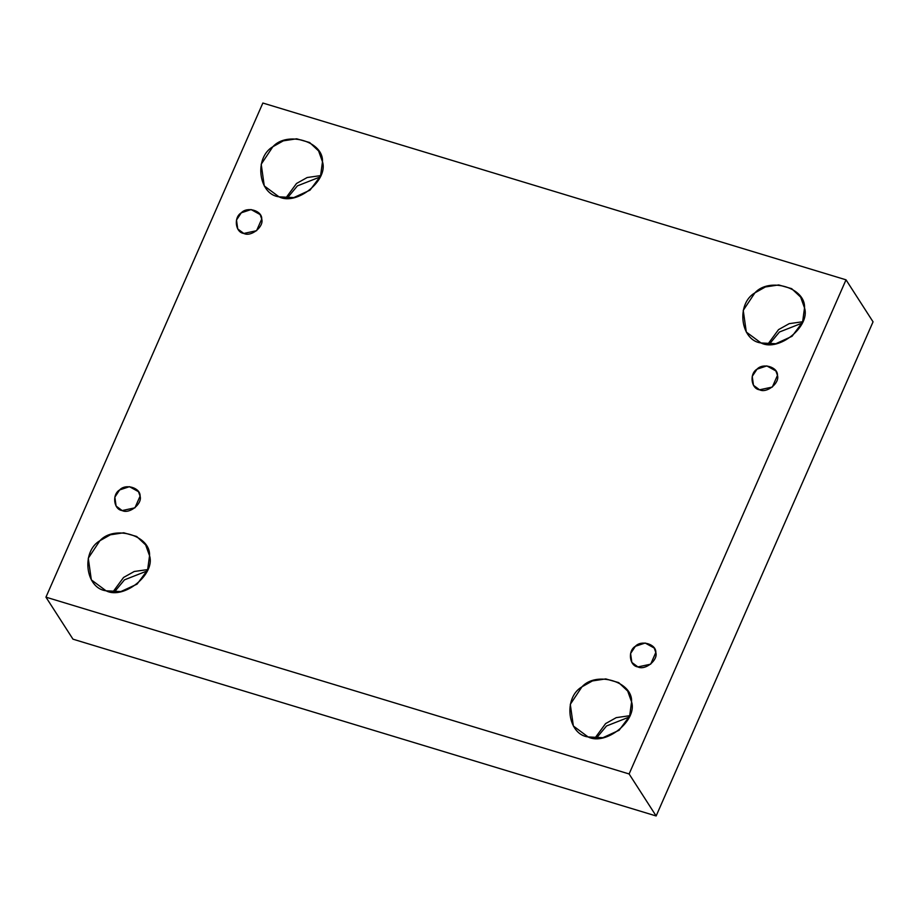 <?xml version="1.0" encoding="UTF-8"?>
<svg xmlns="http://www.w3.org/2000/svg" width="919" height="919" viewBox="0 0 919 919"><rect width="100%" height="100%" fill="white"/><g stroke="black" fill="none" stroke-linecap="round" stroke-linejoin="round"><path stroke-width="1.38" d="M122.158 510.562L134.944 507.816L140.079 496.134L138.482 491.676L129.441 486.668L119.642 489.93L114.841 497.145L116.104 506.07L122.158 510.562C113.669 509.574 111.819 494.422 119.642 489.93C125.616 483.302 140.63 487.851 140.079 496.134C142.583 503.75 129.418 514.353 122.158 510.562M114.301 592.089L124.479 579.843L147.247 570.883L124.479 579.843L114.301 592.089M147.775 569.562L134.231 571.492L123.56 577.465L112.865 592.02L123.56 577.465L134.231 571.492L147.775 569.562M106.041 590.791L120.837 591.572L137.08 584.128L147.603 569.998L149.544 555.742L145.661 544.933L136.678 536.478L123.709 532.779L110.383 534.801L99.907 540.705L88.27 558.212L91.337 579.889L106.041 590.791C85.421 588.401 80.918 551.595 99.907 540.705C114.438 524.588 150.911 535.639 149.544 555.742C155.633 574.249 123.663 599.992 106.041 590.791M596.328 738.221L606.517 725.976L629.274 717.027L606.517 725.976L596.328 738.221M629.814 715.694L616.258 717.636L605.598 723.598L594.903 738.152L605.598 723.598L616.258 717.636L629.814 715.694M588.068 736.923L602.875 737.704L619.119 730.26L629.641 716.131L631.571 701.875L627.7 691.065L618.717 682.622L605.747 678.911L592.422 680.933L581.945 686.838L570.297 704.345L573.364 726.021L588.068 736.923C567.46 734.534 562.956 697.728 581.945 686.838C596.477 670.721 632.938 681.783 631.571 701.875C637.66 720.381 605.701 746.136 588.068 736.923M637.901 666.918L650.686 664.173L655.81 652.479L654.225 648.033L645.184 643.024L635.385 646.287L630.583 653.501L631.847 662.427L637.901 666.918C629.412 665.93 627.562 650.778 635.385 646.287C641.359 639.658 656.373 644.208 655.81 652.479C658.326 660.106 645.161 670.709 637.901 666.918M759.553 389.794L772.328 387.06L777.463 375.366L775.866 370.92L766.825 365.911L757.026 369.174L752.224 376.376L753.488 385.314L759.553 389.794C751.064 388.817 749.203 373.665 757.026 369.174C763.011 362.546 778.025 367.095 777.463 375.366C779.967 382.982 766.802 393.585 759.553 389.794M769.272 344.246L779.461 332L802.218 323.051L779.461 332L769.272 344.246M802.746 321.73L789.203 323.66L778.542 329.622L767.847 344.188L778.542 329.622L789.203 323.66L802.746 321.73M761.012 342.959L775.808 343.729L792.052 336.285L802.586 322.167L804.516 307.911L800.633 297.101L791.65 288.646L778.68 284.936L765.366 286.969L754.89 292.862L743.241 310.369L746.308 332.058L761.012 342.959C740.392 340.57 735.889 303.764 754.89 292.862C769.421 276.757 805.883 287.808 804.516 307.911C810.604 326.406 778.646 352.161 761.012 342.959M287.233 198.113L297.423 185.868L320.18 176.919L297.423 185.868L287.233 198.113M320.72 175.586L307.164 177.528L296.504 183.49L285.809 198.056L296.504 183.49L307.164 177.528L320.72 175.586M278.985 196.815L293.781 197.596L310.025 190.153L320.547 176.034L322.477 161.778L318.606 150.957L309.623 142.514L296.653 138.803L283.328 140.837L272.851 146.73L261.203 164.237L264.27 185.925L278.985 196.815C258.365 194.426 253.862 157.631 272.851 146.73C287.383 130.613 323.844 141.675 322.477 161.778C328.565 180.273 296.607 206.028 278.985 196.815M243.811 233.449L256.585 230.703L261.72 219.009L260.123 214.564L251.082 209.555L241.283 212.817L236.493 220.032L237.745 228.957L243.811 233.449C235.321 232.461 233.46 217.309 241.283 212.817C247.268 206.189 262.283 210.738 261.72 219.009C264.224 226.637 251.059 237.24 243.811 233.449M262.857 103.031L846.02 279.824L873.05 321.834L846.02 279.824L262.857 103.031L45.95 597.166L72.98 639.176L656.143 815.969L629.113 773.959L45.95 597.166L262.857 103.031M72.98 639.176L45.95 597.166L629.113 773.959L846.02 279.824L629.113 773.959L656.143 815.969L873.05 321.834L656.143 815.969L72.98 639.176"/></g></svg>
